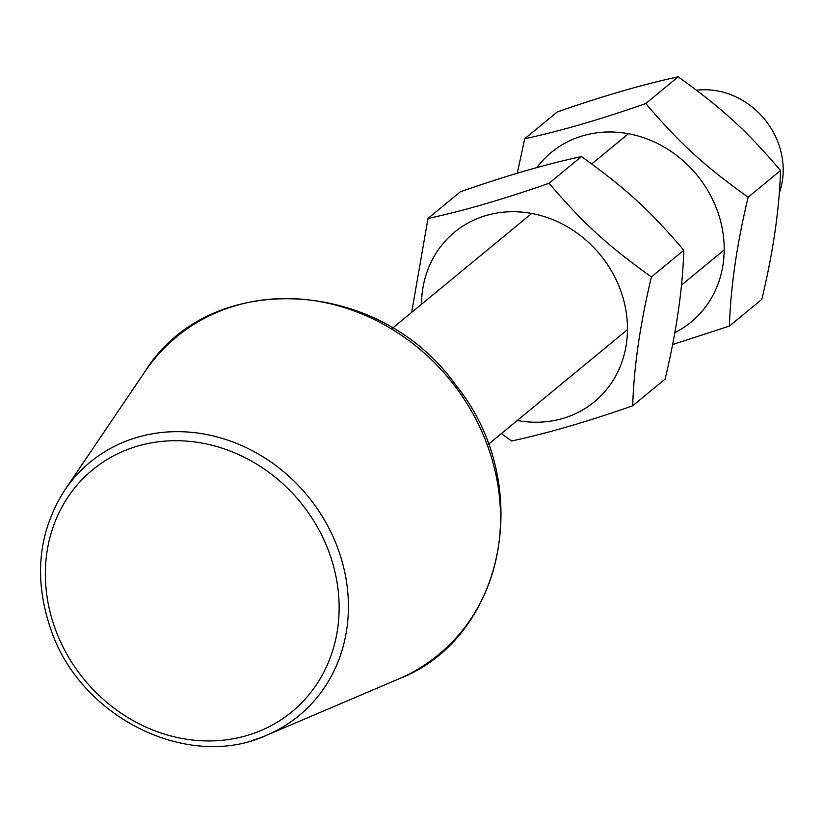 <?xml version="1.0" encoding="UTF-8"?>
<svg xmlns="http://www.w3.org/2000/svg" width="823" height="823" viewBox="0 0 823 823"><rect width="100%" height="100%" fill="white"/><g stroke="black" fill="none" stroke-linecap="round" stroke-linejoin="round"><path stroke-width="1.23" d="M696.567 90.252A75.284 67.136 50.5 0 1 765.164 119.993A75.284 67.136 50.5 0 1 779.216 193.22M517.245 420.491A109.922 98.019 -129.5 0 0 620.141 289.161A109.922 98.019 -129.5 0 0 505.466 211.995A109.922 98.019 -129.5 0 0 421.479 304.304M632.702 405.79L665.097 379.094C676.393 331.967 682.637 289.017 683.81 250.233C649.738 210.246 625.655 188.21 581.46 156.565C546.163 164.127 505.806 175.855 460.396 191.759L428.001 218.465C463.298 210.904 503.645 199.166 549.064 183.272C583.137 223.259 607.22 245.295 651.415 276.94C640.119 324.056 633.885 367.017 632.702 405.79C587.293 421.695 546.935 433.423 511.639 440.984L501.351 433.598M411.665 312.39L428.001 218.465M581.46 156.565L549.064 183.272M683.81 250.233L651.415 276.94M674.767 332.718A109.922 98.019 -129.5 0 0 716.864 209.433A109.922 98.019 -129.5 0 0 633.062 134.694A109.922 98.019 -129.5 0 0 536.791 167.635M729.425 326.073L761.82 299.366C773.126 252.239 779.36 209.289 780.533 170.505C746.461 130.518 722.378 108.482 678.183 76.837C642.886 84.399 602.539 96.126 557.12 112.031L524.724 138.737C560.021 131.176 600.368 119.448 645.788 103.544C679.86 143.531 703.943 165.567 748.138 197.211C736.842 244.328 730.608 287.289 729.425 326.073L672.545 344.58M517.276 173.252L524.724 138.737M678.183 76.837L645.788 103.544M780.533 170.505L748.138 197.211M137.523 437.25A164.219 146.443 -129.5 0 0 64.801 490.035C37.796 532.471 33.331 579.454 51.396 630.963C81.642 718.644 189.403 771.11 266.847 735.155A164.219 146.443 -129.5 0 0 334.128 539.127A164.219 146.443 -129.5 0 0 137.523 437.25M55.81 630.48A156.751 139.787 50.5 0 1 137.822 446.035A156.751 139.787 50.5 0 1 328.675 551.163A156.751 139.787 50.5 0 1 246.663 735.608A156.751 139.787 50.5 0 1 55.81 630.48M251.55 740.607A164.219 146.443 -129.5 0 0 266.847 735.155L398.239 679.15A205.945 183.652 50.5 0 0 482.617 433.32A205.945 183.652 50.5 0 0 236.057 305.549A205.945 183.652 50.5 0 0 144.858 371.749C208.754 268.596 378.652 276.333 455.695 384.948C535.506 483.05 505.723 637.948 398.239 679.15M488.327 444.338L627.465 329.642M681.434 285.159L724.189 249.914M392.55 328.151L531.699 213.455M591.747 163.962L628.422 133.727M64.801 490.035L144.858 371.749"/></g></svg>
